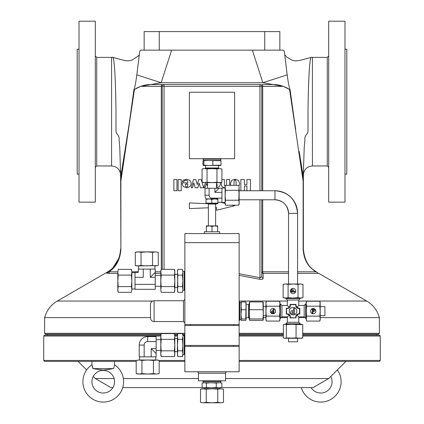 <?xml version="1.0" encoding="UTF-8"?>
<svg xmlns="http://www.w3.org/2000/svg" width="424" height="424" viewBox="0 0 424 424"><rect width="100%" height="100%" fill="white"/><g stroke="black" fill="none" stroke-linecap="round" stroke-linejoin="round"><path stroke-width="0.64" d="M337.34 369.919A20.357 20.357 0 0 1 323.724 401.857A20.357 20.357 0 0 1 301.263 387.6M330.773 376.486A11.31 11.31 0 0 1 323.804 392.608A11.31 11.31 0 0 1 311.094 387.6M114.56 361.365L114.56 364.794A20.357 20.357 0 0 1 103.249 402.074A20.357 20.357 0 0 1 91.939 364.794L92.845 368.604L103.249 370.184L112.159 368.811M92.331 365.854L92.533 366.585M92.644 367.089L92.845 368.604L94.218 368.795M110.304 369.087L108.268 369.41M108.231 369.415L103.896 370.136M103.005 370.179L99.783 369.67M91.939 381.722A11.31 11.31 0 0 1 103.249 370.412A11.31 11.31 0 0 1 114.56 381.722A11.31 11.31 0 0 1 103.249 393.027A11.31 11.31 0 0 1 91.939 381.722M239.141 199.789L274.969 199.789C283.105 200.488 287.631 205.009 288.537 213.357L297.584 213.357A22.615 22.615 180 0 0 274.969 190.742C288.532 191.908 296.069 199.45 297.584 213.357L297.584 284.011L293.058 284.016L288.537 284.011L288.537 213.357A13.568 13.568 180 0 0 274.969 199.789L274.969 190.742L239.141 190.742L238.786 200.223L239.141 202.704L238.786 205.19L239.078 203.7M114.56 364.794L113.653 368.604L92.845 368.604M217.639 231.774L217.639 225.897L206.361 225.897L206.361 231.774M217.639 226.4L214.82 225.897L212 226.4L212 231.774L219.69 231.774L219.69 233.587M204.31 233.587L204.31 231.774L212 231.774M217.878 203.133L217.878 198.883L217.883 203.679L206.117 203.679L206.117 203.133M203.001 158.714L203.001 159.164L220.999 159.164L220.999 158.714M227.02 371.769A1.447 1.447 0 0 0 225.568 373.215L225.568 380.816L198.432 380.816L198.432 373.215A1.447 1.447 0 0 0 196.98 371.769M190.334 346.44L190.334 345.422M233.666 346.44L233.666 345.422M203.403 381.452L203.403 382.718L204.236 382.718L202.11 383.073L202.11 387.425L203.403 387.78L220.597 387.78L221.89 387.425L219.076 387.78L219.409 387.78L219.409 388.776M202.953 380.816L202.953 381.452L221.047 381.452L221.047 380.816M239.141 320.2L239.772 320.2L239.772 302.105L239.141 302.105M292.337 310.612A1.627 1.627 180 0 0 290.71 312.239A1.627 1.627 -0 0 1 292.337 310.612L293.424 310.612L292.337 310.612M300.298 298.035L285.824 298.035L285.824 298.491L300.298 298.491L300.298 298.035L285.824 298.035M296.858 311.152L296.858 311.152A3.8 3.8 180 0 0 293.058 307.358A3.8 3.8 180 0 0 289.263 311.152A3.8 3.8 180 0 0 293.058 314.953A3.8 3.8 180 0 0 296.858 311.152A3.8 3.8 180 0 1 293.058 314.953A3.8 3.8 180 0 1 289.263 311.152M296.89 307.326L298.761 305.455L298.761 300.028L287.361 300.028L287.361 305.455L289.232 307.326L290.122 305.455L290.122 304.416L296 304.416L296 305.455L296.89 307.326L298.761 308.216L299.8 308.216L299.8 314.094L298.761 314.094L296.89 314.984L296 316.855L296 317.894L290.122 317.894L290.122 316.855L289.232 314.984L290.376 316.855A3.016 3.016 -0 0 0 287.361 313.839L286.576 313.839L286.576 308.471L287.361 308.471L289.232 307.326M287.361 305.455L281.934 305.455L281.934 316.855L280.397 318.392L280.397 303.918L279.941 303.918M287.361 308.216L286.322 308.216L286.322 314.094L287.361 314.094L289.232 314.984L287.361 316.855L287.361 322.282L298.761 322.282L298.761 316.855L304.188 316.855L305.725 318.392L305.725 303.918L306.181 303.918M304.188 316.855L304.188 305.455L305.725 303.918M298.761 322.282L300.298 323.819L285.824 323.819L285.824 324.27L284.467 324.27L301.252 324.27M300.298 323.819L300.298 324.27L285.824 324.27M241.039 302.651L241.399 301.93L241.039 305.826L241.039 302.561L239.772 302.561M249.275 318.339L248.597 317.661L248.597 304.649L246.106 304.649M241.039 319.659L241.039 314.332L241.399 318.943L241.039 319.749L241.399 320.374L245.75 320.374L246.084 319.839L246.106 305.826L245.75 301.93L246.106 302.651M263.299 319.659L263.299 314.332L262.938 318.943L263.299 319.749L262.938 320.374L249.63 320.374L249.275 319.659L249.63 318.943L249.275 314.332L249.63 301.93L249.275 302.651M271.286 311.916A1.139 1.139 0 0 1 272.425 310.776L273.183 310.776L273.183 309.255L273.946 309.255L273.946 311.534L272.425 311.534L272.425 312.292L273.946 312.292L273.946 313.055L272.425 313.055A1.139 1.139 0 0 1 271.286 311.916M275.589 311.152A2.661 2.661 0 0 0 272.929 308.497A2.661 2.661 0 0 0 270.274 311.152A2.661 2.661 0 0 0 272.929 313.813A2.661 2.661 0 0 0 275.589 311.152M296.779 338.294L288.537 338.294L288.537 341.792L297.584 341.792L297.584 338.294L289.343 338.294M292.3 289.38A1.139 1.139 -0 0 1 293.44 290.519L293.44 290.519A1.139 1.139 -0 0 0 292.3 289.38A1.139 1.139 -0 0 0 291.161 290.519A1.139 1.139 -0 0 1 292.3 289.38M290.403 291.023A2.661 2.661 180 0 0 293.058 293.684A2.661 2.661 180 0 0 295.719 291.023A2.661 2.661 180 0 0 293.058 288.368A2.661 2.661 180 0 0 290.403 291.023A2.661 2.661 180 0 0 293.058 293.684A2.661 2.661 180 0 0 295.719 291.023M314.836 310.394A1.139 1.139 0 0 1 313.696 311.534L312.939 311.534L312.939 313.055L312.175 313.055L312.175 310.776L313.696 310.776L313.696 310.013L312.175 310.013L312.175 309.255L313.696 309.255A1.139 1.139 0 0 1 314.836 310.394M310.532 311.152A2.661 2.661 0 0 0 313.188 313.813A2.661 2.661 0 0 0 315.848 311.152A2.661 2.661 0 0 0 313.188 308.497A2.661 2.661 0 0 0 310.532 311.152M320.2 306.632L324.906 306.632L324.906 315.679L320.2 315.679M225.118 202.502L221.953 202.502L221.953 188.028L225.118 188.028M206.085 198.941A6.964 6.964 0 0 1 205.036 195.263L209.096 195.263L209.096 188.298L214.904 188.298L214.904 192.364L221.953 192.364M220.559 160.431L220.994 160.786L208.364 160.431L220.597 160.431L220.597 159.164M204.909 168.577L205.497 167.989L218.503 167.989L218.503 165.498M203.372 160.442L203.006 160.786L203.006 165.143L203.403 165.498L220.628 165.493M221.922 168.932L219.441 168.577L221.922 168.932L221.922 182.241L220.597 182.596L219.441 182.596L221.922 182.241L219.441 182.596L216.961 182.241L212 182.596L207.039 182.241L204.559 182.596L202.078 182.241L203.562 182.537M204.559 168.577L202.078 168.932L204.559 168.577L207.039 168.932L212 168.577L204.559 168.577M135.012 272.706L131.843 272.706M135.012 288.988L131.843 288.988M155.232 277.322L155.232 269.086L150.297 269.086L150.297 277.322L155.232 277.322L155.232 284.371L135.012 284.371L135.012 277.322L143.248 277.322C137.01 271.084 137.01 271.084 143.248 277.322L143.248 269.086L138.314 269.086L138.314 272.388L135.012 272.388L135.012 277.322M150.297 269.086L143.248 269.086M155.232 284.371L155.232 289.306L135.012 289.306L135.012 284.371M160.797 275.42L155.232 275.42M160.797 286.274L155.232 286.274M182.871 289.465L182.458 292.337L182.871 289.465L182.458 286.592L182.871 280.847L182.871 289.465M182.871 271.349L184.228 271.349L184.228 290.345L182.871 290.345M174.815 289.465L174.407 286.592L174.815 280.847L174.815 290.8L174.407 292.337L174.815 289.465L174.407 292.337L161.205 292.337L160.797 289.465L160.797 280.847L161.205 286.592L160.797 289.465L161.205 292.337L160.797 289.465M160.797 270.894L161.205 269.357L160.797 272.229L160.797 280.847L161.205 275.102L160.797 270.894M160.866 271.079L161.205 269.357L174.407 269.357L174.815 272.229L174.815 270.894L174.407 269.357L174.815 272.229L174.815 280.847L174.407 275.102L174.815 272.229M154.097 321.556L154.097 300.749C151.903 300.966 150.695 302.169 150.483 304.368L150.483 317.942C150.695 320.136 151.903 321.344 154.097 321.556L183.502 321.556L184.859 322.913M154.097 300.749L183.502 300.749L183.502 321.556M145.003 356.844L151.198 356.844L151.198 348.602L156.133 348.602L156.133 336.624L147.674 336.624A8.459 8.459 0 0 0 139.215 345.083L144.155 345.083L144.155 356.844L145.003 356.844M182.871 353.701L182.458 350.828L182.871 345.083L182.871 355.031L182.458 356.573L182.871 353.701L182.458 356.573L177.852 356.573L177.439 353.701L177.439 355.031L177.852 356.573L177.439 353.701L177.439 345.083L177.852 350.828L177.439 353.701M182.871 335.58L184.228 335.58L184.228 354.581L182.871 354.581M174.815 353.701L174.815 335.13L174.407 333.587L174.815 336.46L174.407 339.333L174.815 345.083L174.407 350.828L174.815 355.031L174.407 356.573L174.815 353.701L174.407 356.573L161.205 356.573L160.797 355.031L160.797 353.701L161.205 356.573L160.797 353.701L161.205 350.828L160.797 345.083L161.205 339.333L160.797 336.46L161.205 333.587L160.866 335.315M302.752 335.13L379.369 335.13L380.275 336.036L380.275 360.458L379.369 361.365L239.141 361.365M160.887 335.13L44.631 335.13L43.725 336.036L43.725 360.458L136.184 360.458M136.184 361.365L44.631 361.365L43.725 360.458M112.906 387.6L110.966 387.6L95.294 378.553L93.227 376.486M221.27 387.6L313.034 387.6L328.706 378.553L345.894 361.365M86.66 369.919L78.106 361.365M344.988 49.248L346.8 49.248L346.8 174.094L344.988 174.094M302.752 333.317L379.369 333.317L378.462 334.223L302.752 334.223M283.37 334.223L239.141 334.223M239.141 333.317L283.37 333.317M311.274 57.325L299.625 60.457L311.333 57.32C309.578 56.376 308.296 82.277 307.999 111.671L308.015 130.719C308.317 134.074 304.342 135.134 304.962 139.014L304.204 147.822L303.372 172.504M112.98 57.553L113.282 58.284M114.427 66.377L114.66 69.451M120.628 177.258L119.801 147.981L119.059 139.183C119.69 135.351 115.895 134.154 115.98 130.852L116.001 111.671C115.704 82.235 114.416 56.371 112.667 57.32L124.804 60.568L127.486 60.908L131.525 60.394L138.335 55.926L139.141 54.834L138.335 55.926L131.525 60.394L127.486 60.908L124.375 60.457L112.726 57.325L124.375 60.457M79.012 174.094L77.2 174.094L77.2 49.248L79.012 49.248M262.7 199.789L262.7 271.805L261.756 271.805A1.807 1.617 180 0 0 263.134 273.374L263.166 278.261C263.034 279.31 261.836 279.644 259.578 279.262L239.141 275.351M317.852 272.855L314.433 270.878C311.137 268.233 303.997 263.399 303.123 248.824L303.123 181.085L289.581 89.528L289.237 89.31L290.106 89.808L294.261 120.252M263.299 317.613L265.922 317.613M281.176 317.613L287.361 317.613M298.761 317.613L304.946 317.613M320.2 317.613L379.369 317.613C377.344 310.41 373.125 304.893 366.702 301.056L298.761 301.056M95.294 202.137L95.294 21.2L79.012 21.2L79.012 202.137L95.294 202.137M344.988 111.671L344.988 202.137L328.706 202.137L328.706 21.2L344.988 21.2L344.988 111.671M181.228 179.522L178.138 179.522L178.138 190.715L181.228 190.715L181.228 179.522M239.141 273.75L259.949 277.694L259.578 279.262M220.618 402.8L223.49 402.387L220.618 402.8L217.745 402.387L212 402.8L220.618 402.8L223.49 402.387L223.49 389.19L220.618 388.776L223.49 389.19M203.382 402.8L212 402.8L206.255 402.387L203.382 402.8L200.51 402.387L203.382 402.8L200.51 402.387L200.51 389.19L203.382 388.776L220.618 388.776L217.745 389.19L212 388.776L206.255 389.19L202.047 388.776L200.51 389.19M146.773 251.898L136.82 251.898L135.282 252.312L138.155 251.898L141.028 252.312L146.773 251.898L152.518 252.312L155.391 251.898L146.773 251.898M158.263 252.312L155.391 251.898L158.263 252.312L158.263 265.509L155.391 265.922L152.518 265.509L146.773 265.922L141.028 265.509L136.82 265.922L135.282 265.509L138.155 265.922L157.686 265.647M117.819 280.847L117.819 290.8L118.232 292.337L117.819 289.465L118.232 286.592L117.819 280.847L118.232 275.102L117.819 272.229L117.819 280.847M131.774 271.079L131.429 269.357L118.232 269.357L117.819 272.229M156.297 374.032L159.17 373.618L156.297 374.032L153.424 373.618L147.674 374.032L156.297 374.032M136.184 373.618L137.726 374.032L147.674 374.032L141.929 373.618L139.056 374.032L136.184 373.618L136.184 360.421L139.056 360.008L156.297 360.008L159.17 360.421L157.442 360.077M140.858 50.149L283.142 50.149M308.094 104.633L308.158 100.949M308.402 90.466L308.725 81.265M308.725 81.233L308.905 77.046M308.916 76.882L309.334 69.488M309.546 66.685L309.7 64.957M294.696 123.024L295.608 128.763M295.687 129.256L295.125 125.727M294.94 124.561L294.871 124.126M299.212 151.479L303.372 177.714L303.372 248.824C304.989 267.751 315.763 270.904 316.945 272.33L312.838 269.42M303.372 172.43L303.372 177.258M303.372 175.441L303.372 174.995C303.913 169.505 306.928 166.489 312.419 165.954L312.419 57.388L327.259 57.388L328.706 55.941M289.237 89.31A29.855 29.855 0 0 0 273.035 84.53A29.855 29.855 0 0 1 289.237 89.31L283.274 86.337L262.7 86.337A1.807 0.869 90 0 0 261.836 84.53L273.035 84.53L283.274 86.337L262.848 82.717L287.196 74.884C288.203 82.622 289.168 87.588 290.101 89.787L294.638 122.668M124.788 151.479L120.639 177.64L120.639 180.852L128.398 128.721M120.628 177.714L120.639 180.852A1.807 1.807 180 0 0 120.628 181.085L120.628 177.683M112.667 57.32L111.581 57.388L111.581 165.954C117.072 166.489 120.087 169.505 120.628 174.995L120.628 175.441M120.607 170.427L120.628 172.181M123.856 157.68L129.362 122.668L133.899 89.787C134.832 87.588 135.797 82.622 136.804 74.884L139.607 52.205L140.27 50.149M161.035 334.223L45.538 334.223L44.631 333.317L44.631 317.613L150.483 317.613M44.631 333.317L184.859 333.317M259.949 199.789L259.949 277.694L261.756 276.692A1.807 1.606 180 0 0 263.166 278.261M171.63 50.149L161.152 82.717L150.965 84.53A29.855 29.855 0 0 0 134.763 89.31L134.419 89.528L120.877 181.085L120.877 248.824C120.183 263.876 111.957 269.563 109.334 271.805A1.807 1.754 -90 0 1 108.459 273.374L106.148 272.855L109.334 271.805L117.819 271.805M150.965 84.53L164.051 84.53L150.965 84.53L140.726 86.337L146.773 84.827M283.73 50.149L284.393 52.205L283.73 50.149L284.393 52.205L287.196 74.884M252.37 50.149L262.848 82.717L161.152 82.717L136.804 74.884M134.419 89.528L133.899 89.787L129.823 119.743M161.3 269.357L161.3 86.337L140.726 86.337L134.763 89.31M44.631 317.613C46.656 310.41 50.875 304.893 57.298 301.056L108.623 271.349C110.309 269.579 119.33 265.896 120.628 248.824L120.273 253.176M120.019 254.532L119.298 257.209M118.959 258.195L112.954 267.735M112.471 268.222L108.989 271.1M314.433 270.878L316.945 272.33M303.361 177.64L303.361 180.852L303.361 177.64M303.361 180.825L300.144 157.68M303.372 180.55L303.372 180.105M303.372 179.58L303.372 178.758M303.372 178.281L303.372 177.815M120.877 248.824L120.639 180.852A1.807 0.387 7.4 0 0 120.877 181.085L120.628 181.085M120.628 177.815L120.628 178.281M120.628 178.758L120.628 179.304M162.244 269.357L162.244 86.337A1.807 1.807 0 0 1 164.051 84.53L259.949 84.53A1.807 1.807 0 0 1 261.756 86.337L261.756 190.742M261.756 199.789L261.756 276.692M311.529 268.222L311.046 267.735M307.453 263.134L306.324 261.131M303.971 254.48L303.123 248.824M107.129 273.263A1.807 1.791 -77.8 0 0 107.935 272.277A1.807 1.77 -123.9 0 1 108.623 271.349M184.859 334.223L182.627 334.223M177.683 334.223L174.577 334.223M184.859 361.365L159.17 361.365M380.275 336.036L302.752 336.036M283.37 336.036L239.141 336.036M184.859 336.036L184.228 336.036L184.859 336.036M177.439 336.036L174.815 336.036M160.797 336.036L43.725 336.036M159.17 360.458L184.859 360.458M239.141 360.458L380.275 360.458M174.815 335.13L177.439 335.13L177.439 336.46L177.852 333.587L177.439 336.46L177.439 345.083L177.852 339.333L177.439 336.46M182.776 335.13L184.859 335.13M239.141 335.13L283.37 335.13M328.706 378.553L225.568 378.553M198.432 378.553L123.358 378.553M114.104 378.553L95.294 378.553M202.73 387.6L122.737 387.6M239.141 242.634L239.141 233.587L184.859 233.587L184.859 242.634L239.141 242.634L239.141 324.508L184.859 324.508L184.859 346.44L239.141 346.44L239.141 345.422L184.859 345.422M184.859 242.634L184.859 324.508M234.615 101.718L234.615 92.22L189.385 92.22L189.385 158.714L234.615 158.714L234.615 101.718M136.761 360.278L139.056 360.008L141.929 360.421L147.674 360.008L153.424 360.421L157.627 360.008L159.17 360.421L159.17 373.618M141.929 373.618L141.929 360.421M153.424 373.618L153.424 360.421M174.746 335.315L174.407 333.587L161.205 333.587L160.797 335.13L160.797 353.701M174.407 339.333L161.205 339.333M174.407 350.828L161.205 350.828M177.439 335.13L177.852 333.587L182.458 333.587L182.797 335.315M182.871 345.083L182.458 339.333L182.871 336.46L182.871 345.083M182.458 339.333L177.852 339.333M182.458 350.828L177.852 350.828M144.155 345.083A3.525 3.525 0 0 1 147.674 341.559L156.133 341.559M151.198 356.844L156.133 356.844L156.133 348.602M156.133 353.542L151.198 348.602M139.215 345.083L139.215 356.844L144.155 356.844M135.855 252.169L135.282 252.312L135.282 265.509M141.028 252.312L141.028 265.509M152.518 252.312L152.518 265.509M117.819 289.465L118.232 292.337L131.429 292.337L131.843 289.465L131.429 292.337M131.843 272.229L131.429 275.102L131.843 280.847L131.429 286.592L131.843 289.465L131.843 272.229L131.429 269.357L131.843 272.229M118.232 286.592L131.429 286.592M118.232 275.102L131.429 275.102M174.407 275.102L161.205 275.102M174.407 286.592L161.205 286.592M182.458 269.357L182.871 272.229L182.458 269.357L177.852 269.357L177.439 272.229L177.852 269.357L177.439 270.894L177.852 286.592L177.439 290.8L177.852 292.337L177.439 289.465L177.852 292.337L182.458 292.337L182.596 291.765M177.439 272.229L177.852 275.102L177.439 289.465M182.871 280.847L182.458 275.102L182.871 272.229L182.871 280.847M182.458 275.102L177.852 275.102M182.458 286.592L177.852 286.592M150.297 277.322L155.232 272.388M239.141 345.422L239.141 325.521L184.859 325.521M225.118 202.704L225.473 200.223L225.118 195.263L225.118 203.859L225.473 205.19L225.118 202.704L225.473 205.19L238.786 205.19L239.141 203.859L239.141 187.821L238.786 190.302L239.141 195.263M239.141 187.821L238.786 185.341L239.141 187.821L238.786 185.341L225.473 185.341L225.118 187.821L225.473 185.341L225.118 186.666L225.473 190.302L225.118 195.263L225.118 187.821M238.786 200.223L225.473 200.223M238.786 190.302L225.473 190.302M203.562 168.635L202.078 168.932L202.078 182.241L203.403 182.596L219.441 182.596M212 168.577L216.961 168.932L219.441 168.577L212 168.577M207.039 168.932L207.039 182.241M216.961 168.932L216.961 182.241M203.006 165.143L203.441 165.498L203.87 165.143L208.364 165.498L220.994 165.143L220.559 165.498M203.441 160.431L208.364 160.431L203.87 160.786L203.441 160.431L203.006 160.786M203.87 160.786L203.87 165.143M212.864 160.786L212.864 165.143M220.994 160.786L220.994 165.143M209.096 195.263A2.904 2.904 0 0 0 212 198.167L221.953 198.167M209.096 188.298L205.036 188.298L205.036 195.263M221.953 188.298L214.904 188.298M218.964 188.298L214.904 192.364M306.414 320.586L306.181 302.561L306.536 301.231L319.844 301.231L320.2 303.711L320.2 319.749L319.844 321.079L306.536 321.079L306.181 318.599L306.536 316.119L306.181 311.152L306.536 306.192L306.181 303.711L306.536 301.231M319.844 301.231L320.2 302.561L319.844 306.192L320.2 311.152L319.844 316.119L320.2 318.599L319.844 321.079M319.844 306.192L306.536 306.192M319.844 316.119L306.536 316.119M285.617 284.011L288.097 284.371L293.058 284.016L298.024 284.371L300.505 284.016L302.985 284.371L302.985 297.68L301.655 298.035L284.467 298.035L283.137 297.68L283.137 284.371L285.617 284.016L300.505 284.011M302.985 297.68L300.505 298.035L298.024 297.68L293.058 298.035L288.097 297.68L285.617 298.035L283.137 297.68M288.097 284.371L288.097 297.68M298.024 284.371L298.024 297.68M293.44 290.519L293.44 291.277L294.961 291.277L294.961 292.041L292.682 292.041L292.682 290.519L291.919 290.519L291.919 292.041L291.161 292.041L291.161 290.519L291.161 292.041M291.919 290.519L291.919 292.041M292.682 292.041L292.682 290.519M293.44 291.277L294.961 291.277M284.912 338.294L296.063 337.939L301.655 338.294L302.752 337.939L299.408 338.294L286.37 337.939L284.87 338.294L283.37 337.939L283.37 324.63L284.87 324.275L286.37 324.63L291.214 324.275L302.752 324.63L301.655 324.27M302.752 337.939L302.752 324.63M296.063 337.939L296.063 324.63M286.37 337.939L286.37 324.63M279.586 301.231L279.941 302.561L279.941 319.749L279.586 321.079L279.941 318.599L279.586 321.079L266.277 321.079L265.922 318.599L266.277 321.079L265.922 319.749L265.922 302.561L266.277 301.231L279.586 301.231L279.941 303.711L279.586 306.192L279.941 311.152L279.586 316.119L279.941 318.599M265.922 318.599L266.277 316.119L265.922 311.152L266.277 306.192L265.922 303.711L266.277 301.231M266.277 316.119L279.586 316.119M266.277 306.192L279.586 306.192M263.299 302.651L262.938 301.93L263.299 315.679L265.922 315.679M263.299 314.332L263.272 302.471M249.275 319.659L249.296 302.471M262.938 301.93L249.63 301.93M262.938 318.943L249.63 318.943M262.938 309.721L249.63 309.721M246.106 319.659L245.75 318.943L246.084 302.471M241.039 305.826L241.399 309.721L241.039 314.332L241.039 305.826M241.399 309.721L245.75 309.721M241.399 301.93L245.75 301.93M241.399 318.943L245.75 318.943M298.761 316.855L296.89 314.984M290.122 317.894L290.376 316.855M296 317.894L290.376 317.64M296 316.855L295.745 317.64M295.745 316.855A3.016 3.016 -0 0 1 298.761 313.839L298.761 314.094M290.122 305.455L290.376 305.455A3.016 3.016 -0 0 1 287.361 308.471M290.376 305.455L290.376 304.671L295.745 304.671L295.745 305.455A3.016 3.016 180 0 0 298.761 308.471L299.545 308.471L299.545 313.839L298.761 313.839M293.424 308.439L294.51 308.439L293.424 308.439L293.424 310.612M294.51 308.439L294.51 311.698L292.337 311.698L292.337 312.785L292.337 311.698M294.51 312.785L292.337 312.785L294.51 312.785L294.51 313.871L292.337 313.871A1.627 1.627 -0 0 1 290.71 312.239L290.71 312.239M206.255 402.387L206.255 389.19M217.745 402.387L217.745 389.19M202.11 387.425L204.236 387.78L206.361 387.425L211.306 387.78L216.256 387.425L219.076 387.78M203.403 382.718L202.11 383.073M211.306 382.718L206.361 383.073L204.236 382.718L219.076 382.718L216.256 383.073L211.306 382.718M221.513 382.962L219.076 382.718L221.513 382.962M221.89 383.073L221.89 387.425M216.256 383.073L216.256 387.425M206.361 383.073L206.361 387.425M184.859 346.44L184.859 371.769L239.141 371.769L239.141 346.44M239.141 325.521L239.141 324.508M217.761 203.133L211.767 203.133L211.767 199.407L214.767 198.883L217.761 199.407M211.767 203.133L206.006 203.133L206.006 199.407L208.889 198.883L211.767 199.407M217.883 198.883L206.117 198.883L206.006 199.407M212 226.4L209.18 225.897L206.361 226.4M144.149 50.149L144.149 31.604L159.249 31.604L159.249 50.149M159.249 31.604L264.751 31.604L264.751 50.149M264.751 31.604L279.851 31.604L279.851 50.149M215.62 207.49L216.521 207.453L216.521 210.283L234.615 205.757L232.336 205.19M225.118 203.382L220.507 202.227M216.521 203.679L216.521 204.061L215.62 204.024M208.173 203.711L207.336 203.679M206.117 203.626L189.385 202.932L189.385 208.587L208.38 207.792M244.41 179.522L240.874 179.522L240.874 190.715L244.41 190.715L244.41 185.956L246.916 185.956L246.916 190.715L250.452 190.715L250.452 179.522L246.916 179.522L246.916 184.504L244.41 184.504L244.41 179.522M205.688 182.596L203.69 187.689L201.188 179.522L198.671 179.522L197.324 184.679L195.777 179.522L193.471 179.522L191.213 187.768L192.501 187.752L193.81 182.845L195.215 187.768L197.881 187.768L199.11 183.078L200.451 187.768L204.872 187.79L206.536 183.576L207.479 186.057M233.9 185.341L234.159 180.582L235.034 180.11L235.034 179.225L231.817 180.195L230.418 183.507L230.746 185.341M238.977 186.057L239.698 183.507L238.293 180.211L235.05 179.225L235.05 180.11L235.94 180.566L236.216 185.341M186.661 182.908L182.113 182.908L182.209 184.345L183.295 186.602L186.639 187.768L189.851 186.692L190.97 184.673L191.097 183.475L190.954 182.288L189.798 180.285L186.592 179.225L183.046 180.216L182.262 181.732L183.735 181.88L184.159 180.757L185.972 180.11L187.572 180.852L187.858 182.908L186.661 182.908L186.661 184.233L186.661 182.908M185.352 184.233L187.858 184.233L187.668 186.295L186.592 187.032L185.574 186.295L185.352 184.233M216.521 184.233L217.168 184.233L216.977 186.295L216.521 186.878M217.168 182.357L217.168 182.908L216.521 182.908M216.521 187.747L219.16 186.692L220.279 184.673L220.263 182.288M225.261 186.147L224.529 185.781L224.381 185.081L224.381 179.522L221.922 179.522M229.686 185.341L229.686 179.522L226.591 179.522L226.57 185.341M221.291 182.41L221.498 186.163L224.058 187.768L225.118 187.625M176.956 179.522L173.867 179.522L173.867 190.715L176.956 190.715L176.956 179.522M215.615 204.039L208.385 204.039M225.568 373.215L198.432 373.215M312.419 165.954L327.259 165.954L327.259 57.388M111.581 165.954L96.741 165.954L96.741 57.388L95.294 55.941M239.141 301.056L287.361 301.056M366.702 301.056L318.753 273.374L297.584 273.374M288.537 273.374L263.134 273.374A1.807 0.869 -90 0 1 262.7 271.805L288.537 271.805M259.949 190.742L259.949 86.337L164.051 86.337L164.051 269.357M160.797 273.374L155.232 273.374M117.819 273.374L108.459 273.374M131.843 271.805L138.314 271.805M155.232 271.805L160.797 271.805M107.055 272.33A1.807 1.786 -120 0 0 106.631 272.674A1.807 1.807 -66.4 0 1 106.201 273.014M297.584 271.805L316.039 271.805M261.756 86.337L259.949 86.337L259.949 84.53A1.807 1.807 0 0 1 261.756 86.337L262.7 86.337L262.7 190.742M57.298 301.056L152.64 301.056M162.244 86.337L164.051 86.337L164.051 84.53A1.807 1.807 0 0 0 162.244 86.337L161.3 86.337A1.807 0.869 90 0 1 162.164 84.53M147.674 341.559L147.674 336.624M212 198.883L212 198.167M208.38 225.897L208.38 204.039L208.02 203.679M215.62 225.897L215.62 204.039L215.98 203.679M204.591 388.776L204.591 387.78M298.761 300.028L300.298 298.491M298.761 305.455L304.188 305.455M248.597 304.649L249.275 303.971M265.922 306.632L263.299 306.632M216.521 182.596L216.521 188.298M218.503 167.989L219.091 168.577M184.859 289.894L184.228 289.894M138.627 265.922L138.627 269.086M174.815 287.35L177.439 287.35M184.228 354.13L184.859 354.13M160.797 350.51L156.133 350.51M139.533 360.008L139.533 356.844M174.815 351.586L177.439 351.586M190.334 324.508L190.334 325.521M327.259 165.954L328.706 167.401M379.369 317.613L379.369 333.317M376.655 335.13L376.655 334.223M47.345 335.13L47.345 334.223M299.625 60.457L295.782 60.908L292.475 60.394L286.714 57.06L284.859 54.834L286.714 57.06L292.475 60.394L295.782 60.908L299.625 60.457M128.599 127.465L128.525 127.926M96.741 165.954L95.294 167.401M111.581 57.388L96.741 57.388M311.333 57.32L312.419 57.388M233.666 324.508L233.666 325.521M174.815 338.575L177.439 338.575M155.82 360.008L155.82 356.844M160.797 339.651L156.133 339.651M183.502 300.749L184.859 299.392M174.815 274.344L177.439 274.344M154.914 265.922L154.914 269.086M184.859 271.8L184.228 271.8M205.497 167.989L205.497 165.498M203.403 160.431L203.403 159.164M221.953 202.227L217.994 202.227M207.479 182.596L207.479 188.298M284.467 284.011L283.137 284.371M301.655 284.011L302.985 284.371M284.467 324.27L284.043 324.387M284.467 338.294L284.043 338.182M248.597 317.661L246.106 317.661M241.039 319.749L239.772 319.749M287.361 322.282L285.824 323.819M281.934 316.855L287.361 316.855M281.934 305.455L280.397 303.918M305.725 318.392L306.181 318.392M287.361 300.028L285.824 298.491M279.941 318.392L280.397 318.392M220.597 382.718L220.597 381.452M91.939 361.365L91.939 364.794"/></g></svg>
